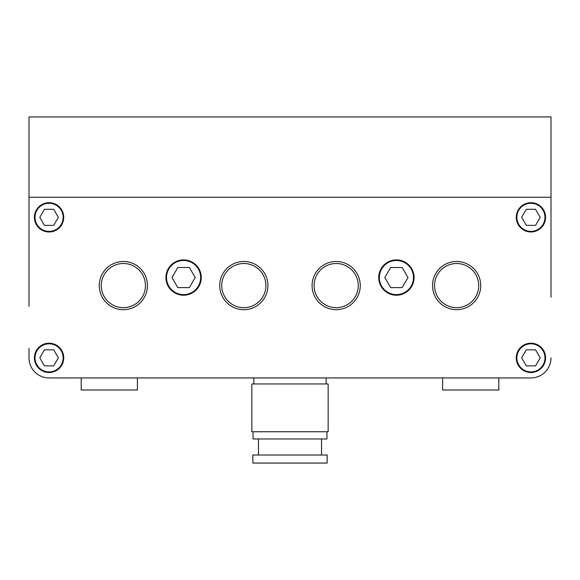 <?xml version="1.0" encoding="UTF-8"?>
<svg xmlns="http://www.w3.org/2000/svg" width="580" height="580" viewBox="0 0 580 580"><rect width="100%" height="100%" fill="white"/><g stroke="black" fill="none" stroke-linecap="round" stroke-linejoin="round"><path stroke-width="0.87" d="M551 297.228L551 116.935L29 116.935L29 197.243L551 197.243L29 197.243L29 297.228M498.8 377.935L530.925 377.935L498.8 377.935L498.8 389.985L442.584 389.985L442.584 377.935L326.141 377.935L326.141 383.96M29 348.421L29 357.86A20.075 20.075 0 0 0 49.075 377.935L530.925 377.935A20.075 20.075 0 0 0 551 357.86M81.2 377.935L81.2 389.985L137.416 389.985L137.416 377.935L253.859 377.935L253.859 383.96M29 257.875L29 306.262M544.975 357.86A14.05 14.05 0 0 1 530.925 371.911A14.05 14.05 0 0 1 516.867 357.86A14.05 14.05 0 0 1 530.925 343.81A14.05 14.05 0 0 1 544.975 357.86M413.475 277.552A17.066 17.066 0 0 1 396.408 294.618A17.066 17.066 0 0 1 379.342 277.552A17.066 17.066 0 0 1 396.408 260.485A17.066 17.066 0 0 1 413.475 277.552M544.975 217.319A14.05 14.05 0 0 1 530.925 231.376A14.05 14.05 0 0 1 516.867 217.319A14.05 14.05 0 0 1 530.925 203.268A14.05 14.05 0 0 1 544.975 217.319M63.133 217.319A14.05 14.05 0 0 1 49.075 231.376A14.05 14.05 0 0 1 35.025 217.319A14.05 14.05 0 0 1 49.075 203.268A14.05 14.05 0 0 1 63.133 217.319M63.133 357.86A14.05 14.05 0 0 1 49.075 371.911A14.05 14.05 0 0 1 35.025 357.86A14.05 14.05 0 0 1 49.075 343.81A14.05 14.05 0 0 1 63.133 357.86M200.658 277.552A17.066 17.066 0 0 1 183.592 294.618A17.066 17.066 0 0 1 166.525 277.552A17.066 17.066 0 0 1 183.592 260.485A17.066 17.066 0 0 1 200.658 277.552M327.142 455.032L327.142 463.065L252.858 463.065L252.858 455.032L327.142 455.032M321.523 438.973L321.523 455.032M258.477 438.973L258.477 455.032M326.939 431.745L326.939 438.973L253.061 438.973L253.061 431.745M328.149 383.96L328.149 431.745L251.85 431.745L251.85 383.96L328.149 383.96M480.733 285.585A24.092 24.092 0 0 0 456.641 261.493A24.092 24.092 0 0 0 432.549 285.585A24.092 24.092 0 0 0 456.641 309.676A24.092 24.092 0 0 0 480.733 285.585M434.55 285.585A22.084 22.084 0 0 1 456.641 263.501A22.084 22.084 0 0 1 478.725 285.585A22.084 22.084 0 0 1 456.641 307.668A22.084 22.084 0 0 1 434.55 285.585M360.267 285.585A24.092 24.092 0 0 0 336.175 261.493A24.092 24.092 0 0 0 312.083 285.585A24.092 24.092 0 0 0 336.175 309.676A24.092 24.092 0 0 0 360.267 285.585M314.092 285.585A22.084 22.084 0 0 1 336.175 263.501A22.084 22.084 0 0 1 358.259 285.585A22.084 22.084 0 0 1 336.175 307.668A22.084 22.084 0 0 1 314.092 285.585M267.916 285.585A24.092 24.092 0 0 0 243.825 261.493A24.092 24.092 0 0 0 219.733 285.585A24.092 24.092 0 0 0 243.825 309.676A24.092 24.092 0 0 0 267.916 285.585M221.741 285.585A22.084 22.084 0 0 1 243.825 263.501A22.084 22.084 0 0 1 265.908 285.585A22.084 22.084 0 0 1 243.825 307.668A22.084 22.084 0 0 1 221.741 285.585M147.451 285.585A24.092 24.092 0 0 0 123.359 261.493A24.092 24.092 0 0 0 99.267 285.585A24.092 24.092 0 0 0 123.359 309.676A24.092 24.092 0 0 0 147.451 285.585M101.275 285.585A22.084 22.084 0 0 1 123.359 263.501A22.084 22.084 0 0 1 145.45 285.585A22.084 22.084 0 0 1 123.359 307.668A22.084 22.084 0 0 1 101.275 285.585M378.74 277.552A17.668 17.668 0 0 1 396.408 259.883A17.668 17.668 0 0 1 414.076 277.552A17.668 17.668 0 0 1 396.408 295.22A17.668 17.668 0 0 1 378.74 277.552M165.924 277.552A17.668 17.668 0 0 1 183.592 259.883A17.668 17.668 0 0 1 201.26 277.552A17.668 17.668 0 0 1 183.592 295.22A17.668 17.668 0 0 1 165.924 277.552M34.423 357.86A14.659 14.659 0 0 1 49.075 343.2A14.659 14.659 0 0 1 63.735 357.86A14.659 14.659 0 0 1 49.075 372.52A14.659 14.659 0 0 1 34.423 357.86M516.265 357.86A14.659 14.659 0 0 1 530.925 343.2A14.659 14.659 0 0 1 545.577 357.86A14.659 14.659 0 0 1 530.925 372.52A14.659 14.659 0 0 1 516.265 357.86M516.265 217.319A14.659 14.659 0 0 1 530.925 202.667A14.659 14.659 0 0 1 545.577 217.319A14.659 14.659 0 0 1 530.925 231.978A14.659 14.659 0 0 1 516.265 217.319M34.423 217.319A14.659 14.659 0 0 1 49.075 202.667A14.659 14.659 0 0 1 63.735 217.319A14.659 14.659 0 0 1 49.075 231.978A14.659 14.659 0 0 1 34.423 217.319M177.799 267.51L189.385 267.51L195.185 277.552L189.385 287.593L177.799 287.593L171.999 277.552L177.799 267.51M44.442 349.827L53.715 349.827L58.348 357.86L53.715 365.893L44.442 365.893L39.802 357.86L44.442 349.827M39.802 217.319L44.442 209.293L53.715 209.293L58.348 217.319L53.715 225.352L44.442 225.352L39.802 217.319M535.558 225.352L526.285 225.352L521.652 217.319L526.285 209.293L535.558 209.293L540.197 217.319L535.558 225.352M408.001 277.552L402.201 287.593L390.615 287.593L384.815 277.552L390.615 267.51L402.201 267.51L408.001 277.552M540.197 357.86L535.558 365.893L526.285 365.893L521.652 357.86L526.285 349.827L535.558 349.827L540.197 357.86"/></g></svg>
